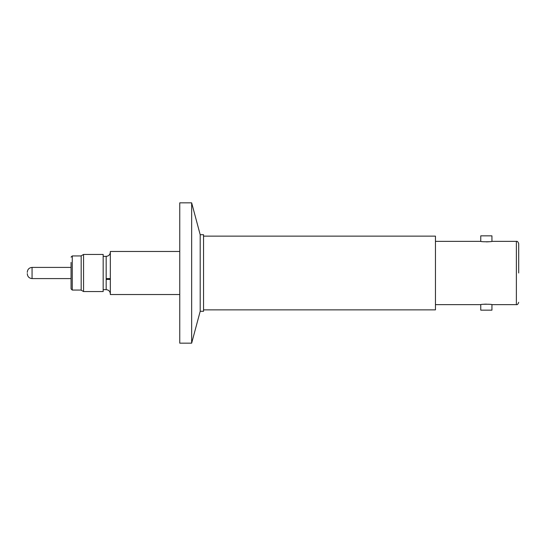 <?xml version="1.0" encoding="UTF-8"?>
<svg xmlns="http://www.w3.org/2000/svg" width="546" height="546" viewBox="0 0 546 546"><rect width="100%" height="100%" fill="white"/><g stroke="black" fill="none" stroke-linecap="round" stroke-linejoin="round"><path stroke-width="0.82" d="M71.062 262.421L71.062 288.875L72.256 290.062L72.256 255.938L71.062 257.125M27.3 273.601L27.3 273.833C27.587 276.713 29.17 278.303 32.057 278.59L71.062 278.59M518.7 273L518.7 243.687L518.7 273M179.764 251.474L110.333 251.474L110.333 294.526L179.764 294.526M103.174 289.646L106.17 289.646L106.17 256.354L103.174 256.354M83.552 273L83.552 291.55L103.174 291.55L103.174 254.45L83.552 254.45L83.552 273M83.552 254.45L81.177 255.821L81.177 290.179L83.552 291.55M71.062 267.41L32.057 267.41L32.057 278.59M200.198 234.712L203.549 234.712L203.549 311.288L200.198 311.288L200.198 234.712L191.653 202.832L191.653 343.168L179.764 343.168L179.764 202.832L191.653 202.832M491.939 304.634L491.939 310.162L480.76 310.162L480.76 304.634C480.419 304.095 492.28 304.095 491.939 304.634L516.38 304.634L516.38 241.366C517.294 241.039 518.065 241.817 518.7 243.687M486.384 304.136L484.193 304.211M491.939 241.366C492.287 241.905 480.425 241.905 480.76 241.366L480.76 235.838L491.939 235.838L491.939 241.366L516.38 241.366M110.333 279.422L106.17 279.422M110.333 278.59L106.17 278.59M203.549 309.869L435.455 309.869L435.455 236.131L203.549 236.131M486.322 241.864L488.513 241.789M27.3 272.399L27.3 272.167C27.587 269.287 29.17 267.697 32.057 267.41M106.17 256.354C108.695 256.094 110.08 254.709 110.333 252.191M81.177 290.062L72.256 290.062M200.198 311.288L191.653 343.168M435.455 304.634L480.76 304.634M516.38 304.634C517.294 304.961 518.065 304.183 518.7 302.313M435.455 241.366L480.76 241.366M81.177 255.938L72.256 255.938M106.17 289.646C108.695 289.906 110.08 291.291 110.333 293.809"/></g></svg>
